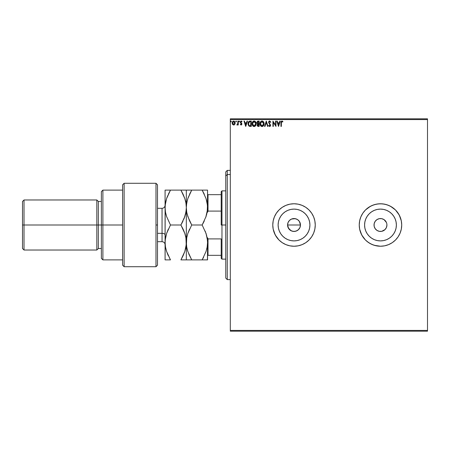 <?xml version="1.0" encoding="UTF-8"?>
<svg xmlns="http://www.w3.org/2000/svg" width="450" height="450" viewBox="0 0 450 450"><rect width="100%" height="100%" fill="white"/><g stroke="black" fill="none" stroke-linecap="round" stroke-linejoin="round"><path stroke-width="0.67" d="M299.374 228.589L297.591 230.366L295.273 231.322L292.753 231.322L290.436 230.361L288.062 227.469L287.572 225L288.062 222.531L289.457 220.444L291.549 219.043L295.273 218.678L297.602 219.639L299.379 221.417L300.465 225L299.97 227.475L300.465 225A6.446 6.446 0 0 1 294.019 231.446A6.446 6.446 0 0 1 287.572 225L288.658 228.583L291.544 230.951L294.013 231.446L296.483 230.957L298.569 229.562L299.689 228.066M309.915 225A15.896 15.896 0 0 1 294.019 240.896A15.896 15.896 0 0 1 278.123 225L278.426 221.901L279.332 218.919L280.8 216.169L282.774 213.761L285.188 211.781L287.933 210.313L290.914 209.407L294.019 209.104L297.118 209.407L300.099 210.313L302.85 211.781L305.257 213.761L307.232 216.169L308.706 218.919L309.606 221.901L309.915 225L309.606 228.099L308.706 231.081L307.232 233.831L305.257 236.239L302.85 238.219L300.099 239.687L297.118 240.593L294.019 240.896L290.914 240.593L287.933 239.687L285.188 238.219L282.774 236.239L280.8 233.831L279.332 231.081L278.426 228.099L278.123 225A15.896 15.896 0 0 1 294.019 209.104A15.896 15.896 0 0 1 309.915 225M364.579 225A15.896 15.896 0 0 1 380.475 209.104A15.896 15.896 0 0 1 396.377 225L396.067 228.099L395.162 231.081L393.694 233.831L391.719 236.239L389.312 238.219L386.561 239.687L383.58 240.593L380.475 240.896L377.376 240.593L374.394 239.687L371.644 238.219L369.236 236.239L367.262 233.831L365.794 231.081L364.888 228.099L364.579 225L364.888 221.901L365.794 218.919L367.262 216.169L369.236 213.761L371.644 211.781L374.394 210.313L377.376 209.407L380.475 209.104L383.58 209.407L386.561 210.313L389.312 211.781L391.719 213.761L393.694 216.169L395.162 218.919L396.067 221.901L396.377 225A15.896 15.896 0 0 1 380.475 240.896A15.896 15.896 0 0 1 364.579 225L364.719 227.076M360.866 233.145A21.234 21.234 0 0 0 368.679 242.657L372.353 244.62L376.335 245.829L380.475 246.234L384.621 245.829L388.603 244.62L392.276 242.657L395.494 240.019L398.132 236.796L400.095 233.128L401.304 229.146L401.715 225A21.234 21.234 0 0 1 380.475 246.234A21.234 21.234 0 0 1 359.241 225A21.234 21.234 0 0 0 360.849 233.111M395.494 240.019L392.276 242.657L395.494 240.019L398.132 236.796A21.234 21.234 0 0 0 400.089 233.145M400.106 233.111A21.234 21.234 0 0 0 401.715 225.017M282.223 242.662A21.234 21.234 0 0 0 315.253 225L314.843 220.854L313.639 216.872L311.676 213.204L309.032 209.981L305.814 207.343L302.141 205.38L298.159 204.171L294.019 203.766L289.873 204.171L285.891 205.38L282.218 207.343L279 209.981L276.362 213.204L274.399 216.872L273.189 220.854L272.779 225A21.234 21.234 0 0 0 282.212 242.651L285.891 244.62L289.873 245.829L294.019 246.234L298.159 245.829L302.141 244.62L305.814 242.657L309.032 240.019L311.676 236.796L313.639 233.128L314.843 229.146L315.253 225A21.234 21.234 0 0 1 294.019 246.234A21.234 21.234 0 0 1 272.779 225L273.189 229.146L274.399 233.128L276.362 236.796L279 240.019L282.218 242.657L285.891 244.62L289.873 245.829L294.019 246.234L298.159 245.829L302.141 244.62L305.814 242.657L309.032 240.019L311.676 236.796L313.639 233.128L314.843 229.146L315.253 225L314.843 220.854L313.639 216.872L311.676 213.204L309.032 209.981L305.814 207.343L302.141 205.38L298.159 204.171L294.019 203.766L289.873 204.171L285.891 205.38L282.218 207.343L279 209.981L276.362 213.204L274.399 216.872L273.189 220.854L272.779 225A21.234 21.234 0 0 1 294.019 203.766A21.234 21.234 0 0 1 315.253 225A21.234 21.234 0 0 0 294.019 203.766A21.234 21.234 0 0 0 272.779 225L273.189 229.146L275.287 235.013L279 240.019L282.218 242.657M386.798 223.74L386.927 225A6.446 6.446 0 0 1 380.475 231.446A6.446 6.446 0 0 1 374.029 225A6.446 6.446 0 0 1 380.475 218.554A6.446 6.446 0 0 1 386.927 225L386.432 227.469L385.037 229.556L385.836 228.583M288.062 227.464L287.843 226.845M289.457 229.556L288.377 228.116M294.019 231.446L292.168 231.176M295.267 231.322L294.649 231.418M297.596 230.361L296.229 231.058M299.97 227.469L298.333 229.787M300.336 226.266L300.178 226.901M230.31 331.178L427.5 331.178L230.31 331.178L230.31 119.576L427.5 119.576L427.5 330.424L230.31 330.424L230.31 331.178M427.5 118.823L230.31 118.823L230.31 330.424L427.5 330.424L427.5 331.178L427.5 119.576L230.31 119.576L230.31 118.823L427.5 118.823L427.5 119.576L427.5 118.823M234.743 124.403L235.142 123.024L234.776 121.708L233.983 121.073L232.987 121.213L232.166 122.681L232.447 124.251L233.646 125.044L234.743 124.403L235.142 123.024L233.646 121.028L232.149 123.024L232.543 124.403L233.646 125.044L234.743 124.403M237.864 121.095L238.275 121.095L237.864 121.095L237.735 123.992L236.841 124.909L237.398 124.982L237.864 124.403L237.864 124.976L238.275 124.976L238.275 121.095L238.275 124.976L238.275 121.095L237.864 121.095L237.803 123.733L236.841 124.909L237.864 124.403L237.864 124.976L238.275 124.976L237.864 124.976M241.307 121.039L242.016 121.551L241.779 121.911L241.222 121.506L240.722 122.13L241.881 124.026L241.104 125.044L241.836 124.38L241.751 123.429L240.722 122.13L241.11 121.517L241.779 121.911L241.864 121.348L241.076 121.033L240.418 121.601L240.446 122.749L241.47 124.043L241.166 124.554L240.553 124.161L240.317 124.492L241.104 125.044L240.317 124.492L241.104 125.044L241.881 124.026L240.722 122.13L241.222 121.506L241.779 121.911L242.016 121.551L241.178 121.028L240.317 122.147L241.47 124.043L241.076 124.566L240.553 124.161L240.317 124.492L240.553 124.161L241.166 124.554L241.47 124.043L240.817 123.176M249.924 121.095L248.456 121.894L248.018 124.054L248.895 126.017L250.47 126.405L251.274 126.405L251.274 121.095L250.037 121.095C248.625 121.286 247.944 122.153 248.006 123.683L249.204 126.214L251.274 126.405L251.274 121.095L251.274 126.405L250.464 126.405M257.833 121.123L259.166 121.095L257.574 121.213L256.871 122.327L257.057 123.418L257.692 123.958L257.22 124.768L257.377 125.865L257.912 126.337L259.166 126.405L259.166 121.095L259.166 126.405L259.166 121.095L258.109 121.095L256.854 122.603L257.692 123.958L257.192 125.089L258.418 126.405L259.166 126.405L258.418 126.405M264.988 126.405L264.544 126.405L266.248 121.095L264.544 126.405L264.988 126.405L266.282 122.377L267.57 126.405L268.014 126.405L266.316 121.095L268.014 126.405L266.316 121.095L264.544 126.405L264.988 126.405L266.282 122.377L267.57 126.405L268.014 126.405L267.57 126.405M275.569 121.095L275.569 125.044L272.919 121.095L272.919 126.405L273.324 126.405L273.324 122.445L275.979 126.405L275.979 121.095L275.569 121.095L275.979 121.095L275.569 121.095L275.569 125.044L272.919 121.095L272.919 126.405L273.324 126.405L273.324 122.445L275.979 126.405L275.979 121.095L275.895 126.405M281.368 122.366L281.728 121.556L282.713 121.978L282.921 121.573L281.919 120.96L281.053 121.641L280.946 126.405L281.357 126.405L281.357 122.873L281.925 121.506L282.713 121.978L282.921 121.573L281.919 120.96L280.946 122.822L280.946 126.405L281.357 126.405L281.379 122.259M360.849 216.889A21.234 21.234 0 0 0 359.241 224.989L359.651 229.146L359.241 225A21.234 21.234 0 0 1 380.475 203.766A21.234 21.234 0 0 1 401.715 225L401.304 220.854L401.715 225L401.304 220.854L400.095 216.872L398.132 213.204L395.494 209.981L392.276 207.343L388.603 205.38L384.621 204.171L380.475 203.766L376.335 204.171L372.353 205.38L368.679 207.343L365.462 209.981L362.818 213.204L360.861 216.872L359.651 220.854L359.241 225L359.651 229.146L360.861 233.128L362.818 236.796L365.462 240.019L368.679 242.657L367.003 241.414L370.468 243.731L374.316 245.323L372.353 244.62L376.335 245.829L380.475 246.234L374.316 245.323M279.821 121.095L280.266 121.095L278.567 126.405L280.266 121.095L279.821 121.095L279.276 122.799L277.785 122.799L277.239 121.095L276.795 121.095L278.499 126.405L280.266 121.095L279.821 121.095L279.276 122.799L277.785 122.799L277.239 121.095L276.795 121.095L278.499 126.405L276.795 121.095L277.239 121.095M269.679 120.96L268.847 121.444L268.56 122.394L270.18 125.139L269.781 125.983L268.948 125.314L268.627 125.64L269.657 126.54L270.377 126.124L270.591 125.089L269.106 122.923L269.016 122.085L269.713 121.506L270.546 122.389L270.877 122.119L269.679 120.96L268.56 122.394L270.197 125.325L269.657 125.994L268.948 125.314L268.627 125.64L269.657 126.54L270.602 125.302L268.971 122.406L269.713 121.506L270.546 122.389L270.877 122.119L269.679 120.96M264.071 123.728L263.576 121.911L262.491 121.028L261.551 121.028L260.252 122.349L260.094 124.706L261.141 126.276L262.524 126.467L263.593 125.556L264.071 123.728C264.088 122.214 263.407 121.292 262.018 120.96C260.64 121.303 259.959 122.237 259.988 123.75C259.959 125.286 260.646 126.214 262.052 126.54C263.424 126.18 264.099 125.241 264.071 123.728M256.174 123.728C256.191 122.214 255.51 121.292 254.126 120.96C252.743 121.303 252.062 122.237 252.09 123.75C252.062 125.286 252.754 126.214 254.154 126.54C255.532 126.18 256.202 125.241 256.174 123.728L255.679 121.911L254.126 120.96L252.866 121.551L252.096 123.514L252.579 125.589L253.682 126.478L255.054 126.253L255.831 125.314L256.174 123.728L256.112 124.442M247.016 121.095L247.461 121.095L245.762 126.405L247.461 121.095L247.016 121.095L246.471 122.799L244.98 122.799L244.434 121.095L243.99 121.095L245.689 126.405L247.461 121.095L247.016 121.095L246.471 122.799L244.98 122.799L244.434 121.095L243.99 121.095L245.689 126.405L243.99 121.095L244.434 121.095M239.186 121.033L239.563 121.472L239.147 121.039L238.905 121.624L239.484 121.764L239.563 121.472L239.226 121.911L239.563 121.472L239.226 121.911L238.882 121.472L239.226 121.911L238.882 121.472L239.226 121.028L238.882 121.472L239.226 121.028L239.563 121.472L239.226 121.911L238.882 121.472L239.226 121.028L239.563 121.472L239.226 121.911L238.882 121.472M236.019 121.899L236.436 121.472L236.093 121.028L236.351 121.179L235.772 121.314L236.244 121.871L236.436 121.472L236.093 121.911L236.436 121.472L236.093 121.911L235.755 121.472L236.093 121.911L235.755 121.472L236.093 121.028L235.755 121.472L236.093 121.028L236.436 121.472L236.093 121.911L235.755 121.472L236.093 121.028L236.436 121.472L236.093 121.911L235.755 121.472M230.951 121.033L231.328 121.472L230.912 121.039L230.67 121.624L231.244 121.764L231.328 121.472L230.991 121.911L231.328 121.472L230.991 121.911L230.648 121.472L230.991 121.911L230.648 121.472L230.991 121.028L230.648 121.472L230.991 121.028L231.328 121.472L230.991 121.911L230.648 121.472L230.991 121.028L231.328 121.472L230.991 121.911L230.648 121.472M401.715 225L401.304 229.146L401.715 225M392.276 242.657L388.603 244.62L384.621 245.829L380.475 246.234L384.621 245.829L388.603 244.62L392.276 242.657L390.488 243.731M359.241 225L359.651 220.854L359.241 225M368.679 207.343L370.468 206.269L365.462 209.981L368.679 207.343L372.353 205.38L376.335 204.171L380.475 203.766L384.621 204.171L388.603 205.38L386.64 204.677L390.488 206.269L395.494 209.981L392.276 207.343A21.234 21.234 0 0 1 400.089 216.855M297.596 219.639L296.668 219.122M296.483 219.043L294.019 218.554L291.549 219.043L289.603 220.303M289.457 220.438L289.052 220.888M360.157 218.835L359.651 220.854M398.132 213.204L399.206 214.987L395.494 209.981M400.798 231.165L401.304 229.146M362.818 236.796L361.749 235.013L365.462 240.019M396.377 225L396.236 222.924M380.475 209.104L378.405 209.239M380.475 240.896L382.551 240.761M386.432 222.531L384.058 219.639L386.432 222.531M379.221 218.678L376.897 219.639L375.12 221.417L376.897 219.639L379.221 218.678L381.735 218.678L384.058 219.639M374.152 226.26L375.12 228.583L376.897 230.361L375.12 228.583L374.152 226.26L374.152 223.74L375.12 221.417M381.735 231.322L385.037 229.556L381.735 231.322L379.221 231.322L376.897 230.361M401.715 224.983A21.234 21.234 0 0 0 400.106 216.889M365.462 209.981L362.818 213.204A21.234 21.234 0 0 0 360.866 216.855M401.304 220.854L399.206 214.987M386.64 204.677L382.556 203.867L378.394 203.867L374.316 204.677L370.468 206.269M362.818 213.204L360.861 216.872M359.651 229.146L361.749 235.013M398.132 236.796L400.095 233.128M367.262 216.169L369.236 213.761L371.644 211.781M389.312 211.781L391.719 213.761L393.694 216.169M393.694 233.831L391.719 236.239L389.312 238.219M371.644 238.219L369.236 236.239L367.262 233.831M307.232 216.169L305.257 213.761M285.188 211.781L282.774 213.761M280.8 233.831L282.774 236.239M302.85 238.219L305.257 236.239M287.696 223.74L287.572 225A6.446 6.446 0 0 1 294.019 218.554A6.446 6.446 0 0 1 300.465 225L299.379 221.422L299.97 222.531M291.549 219.043L292.759 218.678M294.019 218.554L295.273 218.678M300.341 223.74L300.465 225L287.572 225L300.465 225M291.549 230.957L290.436 230.361M287.696 226.26L287.572 225M288.658 221.417L288.062 222.531M299.379 221.422L298.575 220.438M281.357 126.405L280.946 126.405M282.218 121.011L281.846 120.966M282.819 121.461L282.713 121.978L281.824 121.517M282.06 121.522L282.465 121.77M281.458 121.86L281.385 122.153L281.464 121.86M280.98 122.023L280.957 122.31M278.533 125.123L277.959 123.339L279.101 123.339L278.533 125.123L277.959 123.339L279.101 123.339L278.533 125.123M273.324 126.405L272.919 126.405L273.009 121.095M270.877 122.119L270.546 122.389L270.411 122.096M269.871 121.528L269.572 121.517M269.629 121.511L268.971 122.406L269.184 123.064M268.982 122.248L270.596 125.196M268.982 122.242L269.274 123.193M270.602 125.302L270.551 125.724M270.546 125.736L270.377 126.124M268.627 125.64L268.948 125.314L269.781 125.983L270.197 125.325L269.466 124.127M270.163 125.561L270.129 124.959M268.774 121.562L269.044 121.213M269.207 121.089L269.55 120.966M269.201 121.095L268.718 121.663M269.083 121.911L269.55 121.522M260.769 125.966L261.287 126.366M260.477 125.589L260.179 124.987M260.083 124.656L260.01 124.239M260.471 121.922L260.758 121.551L260.471 121.927M262.918 121.224L263.284 121.534M262.929 121.23L263.436 121.719M264.032 123.171L263.801 122.332M262.524 126.467L263.306 125.938M263.829 125.066L264.004 124.442M261.939 121.506L263.661 123.728L262.035 125.994L260.392 123.756L262.035 121.506L262.614 121.641L262.035 121.506M262.834 121.781L263.295 122.316M263.273 122.276L263.599 123.097M263.452 124.858L262.755 125.758M260.781 125.218L262.226 125.983L261.073 125.573L260.483 124.515M260.483 122.985L260.696 122.422M263.638 124.116L263.571 124.492M257.771 126.281L257.377 125.871M257.287 125.668L257.214 125.381M257.192 125.089L257.681 126.225M257.428 123.193L257.332 122.209L257.265 122.603L258.761 121.641L258.761 123.615L257.906 123.553L258.553 123.615L257.906 123.553L257.282 122.839M258.182 125.854L257.602 125.078L258.761 124.161L258.761 125.859L257.991 125.803M257.602 125.078L257.698 124.605L257.602 125.078M258.553 124.161L258.176 124.194L258.761 124.161L258.761 125.859L258.334 125.859M255.701 125.556L255.982 124.937M253.682 126.478L253.395 126.366L253.682 126.478M253.243 126.281L252.877 125.966M252.09 123.75L252.152 123.024M252.579 121.927L253.091 121.331M255.026 121.224L255.679 121.916L255.026 121.224M256.061 122.782L255.904 122.332M252.866 121.551L252.574 121.927M252.591 122.985L252.501 123.756L254.138 121.506L255.763 123.728L254.138 125.994L253.417 125.769L252.889 125.218L254.138 125.994L252.501 123.756L253.277 121.826M254.233 121.506L254.514 121.556M253.198 121.894L252.799 122.422M255.763 123.728L255.746 123.356L255.763 123.728M254.936 121.781L255.403 122.316M254.694 125.859L254.329 125.983M255.555 124.858L254.857 125.758M255.741 124.116L255.673 124.492M249.356 126.276L249.638 126.343M248.259 125.128L248.136 124.763M248.006 123.683L248.029 123.216M249.396 121.748L250.864 121.641L250.864 125.859L249.424 125.713L248.422 123.981L249.598 121.697M250.301 125.854L250.003 125.837M248.76 125.123L248.524 124.571M249.289 125.646L248.844 125.246M248.659 122.462L248.468 123.047M245.728 125.123L245.154 123.339L246.296 123.339L245.728 125.123L245.154 123.339L246.296 123.339L245.728 125.123M240.654 124.296L241.076 124.566L241.47 124.043L240.317 122.147L240.497 122.828M240.553 124.161L241.076 124.566L240.553 124.161M241.464 124.133L240.964 123.294M241.178 121.028L242.016 121.551M241.678 121.764L241.222 121.506L240.722 122.13L241.881 124.026M240.851 121.714L241.222 121.506M241.279 125.021L241.836 124.38M239.563 121.472L239.265 121.911M237.111 125.038L237.864 124.403L237.156 125.044L237.037 124.498L237.836 123.401L237.628 124.245M237.279 125.027L236.841 124.909M237.864 122.732L237.859 123.03M234.366 124.808L233.949 125.004M232.363 124.082L232.245 123.772M232.245 123.756L232.155 123.204M232.149 122.85L232.363 121.978M232.509 121.708L232.234 122.338M233.826 121.039L234.225 121.168M235.119 123.39L234.855 124.228M234.922 124.087L235.046 123.744M232.965 121.821L233.387 121.545M234.731 123.019L234.675 122.507L233.646 124.566L232.554 123.019L233.646 121.506L234.731 123.154M233.387 124.526L232.796 123.992M233.387 121.539L233.055 121.731M232.616 122.507L232.808 122.034M233.899 121.539L234.366 121.871M231.328 121.472L231.03 121.911M262.592 125.859L262.226 125.983M258.294 121.641L258.761 121.641L258.553 123.615M255.555 122.614L255.673 122.974M252.889 125.218L252.591 124.515M250.425 121.641L250.864 121.641L250.594 125.859M248.462 124.279L248.422 123.986M234.478 122.034L234.675 122.507M227.273 174.532L227.273 170.393L227.273 174.532L230.31 174.532L227.273 174.532L227.273 279.608L227.273 174.532L225.759 175.933L227.273 174.532M225.759 171.911L225.759 175.933L225.759 171.911L227.273 170.393L230.31 170.393M225.759 278.089L225.759 175.933L225.759 278.089L227.273 279.608L230.31 279.608M221.209 194.664L221.209 225L221.968 225L221.968 190.873L221.968 225L225.759 225L221.968 225L221.968 259.127L221.968 225L221.209 225L221.209 191.627L221.209 194.664L207.557 194.664L208.013 194.664L208.013 211.095L221.209 211.095L208.013 211.095L208.013 194.664L221.209 194.664M221.209 238.905L221.209 258.373L221.209 238.905L208.013 238.905L207.557 237.769L208.013 238.905L208.013 255.336L221.209 255.336L208.013 255.336L208.013 238.905L221.209 238.905M207.557 212.231L208.013 211.095L207.557 212.231M207.557 255.336L208.013 255.336L207.557 255.336M155.981 225L155.981 266.715L155.981 183.285L155.981 225L157.5 225L155.981 225M122.614 265.179L122.614 225L102.892 225L102.892 190.114L102.892 225L101.374 225L101.374 258.373L101.374 225L98.342 225L98.342 201.487L98.342 225L96.823 225L96.823 250.026L96.823 225L24.019 225L24.019 199.974L24.019 225L22.5 225L22.5 248.513L22.5 201.487L22.5 225L96.823 225L96.823 199.974L96.823 225L101.374 225L101.374 191.627L101.374 225L122.614 225L122.614 184.821L122.614 265.196L124.127 266.715L124.127 183.285L124.127 266.715L155.981 266.715L157.5 265.196L157.5 184.933M157.5 265.05L157.5 184.804L155.981 183.285L124.127 183.285L122.614 184.804M102.892 225L102.892 259.886L102.892 225M98.342 225L98.342 248.513L98.342 225M24.019 225L24.019 250.026L24.019 225M162.051 216.658L162.051 233.342L157.5 233.342L162.051 233.342L162.051 241.684L162.051 233.342A3.032 1.519 180 0 1 165.083 234.861A3.032 1.519 0 0 0 162.051 233.342L162.051 208.316L157.5 208.316M207.472 205.493L207.169 212.068L206.055 216.512L202.157 225L191.717 225L187.841 216.568L186.722 212.141L186.322 207.557L186.705 203.04L187.819 198.596L191.717 190.114L202.157 190.114L206.038 198.546L207.157 202.972L207.557 207.557L207.163 202.995L206.038 198.557L206.696 200.807M202.944 190.114L186.705 190.114M207.456 190.114L207.169 190.114L207.557 190.114L207.557 207.534M204.328 194.265L202.157 190.114L206.038 198.546L207.456 205.256M188.139 197.674L191.717 190.114L189.551 194.259L191.717 190.114L186.418 190.114M186.458 204.879L187.431 199.873M187.116 248.934L187.819 251.404L186.711 246.982L186.322 242.443L186.322 190.114L186.322 207.557L186.716 212.113L187.836 216.557L186.722 212.141L186.322 207.557L186.716 212.124M187.132 235.873L186.722 237.859L187.83 233.46L191.717 225L189.512 220.77L191.717 225L202.157 225L204.328 220.854L202.95 223.588M205.757 217.389L207.456 209.835M207.557 242.482L207.169 237.915L207.557 242.443L207.163 247.005L206.049 251.426L202.157 259.886L207.557 259.886L207.169 259.886L207.557 259.886L207.557 242.443L207.163 247.005L206.049 251.426L202.157 259.886L191.717 259.886L207.169 259.886M206.758 235.952L205.155 231.047M189.546 229.157L187.836 233.443L191.717 225L187.83 233.46L186.716 237.887L186.322 242.443L186.626 246.448M190.935 259.886L189.546 259.886L191.717 259.886L187.824 251.415L186.711 246.982L186.322 242.443L186.322 259.886L191.717 259.886L188.702 253.8M207.157 247.028L206.747 248.996M206.049 216.523L202.157 225L206.049 233.477L207.163 237.904L207.557 242.443L207.456 240.171M186.722 259.886L186.424 259.886M191.374 259.284L191.717 259.886M187.633 250.808L187.819 251.404M186.418 244.71L186.722 237.859M186.452 239.794L186.424 240.131M187.178 214.301L189.546 220.843M187.824 190.114L187.284 190.114M186.221 190.114L180.922 190.114L184.804 198.546L185.923 202.972L186.322 207.557L186.418 205.29M186.322 207.534L185.934 212.068L186.322 207.557L185.923 202.984L186.322 207.557L186.322 242.443L185.929 237.921L186.221 244.738L184.809 251.426L183.094 255.735L184.804 251.454L180.922 259.886L184.804 251.454L185.923 247.005L186.322 242.443L185.929 237.915L186.322 242.466M206.055 259.886L206.595 259.886M207.557 242.443L207.456 259.886M207.422 245.109L207.456 244.749M202.157 259.886L203.642 257.153M207.456 240.176L206.049 233.477L202.157 225M206.319 234.332L206.055 233.488M206.561 214.819L207.163 212.096M207.169 190.114L202.157 190.114M207.557 190.114L207.456 209.824L206.055 216.512M184.815 233.477L185.929 237.904L184.815 233.477L183.088 229.146L184.821 233.488L180.922 225L183.088 220.854L181.671 223.661M169.695 259.886L165.083 259.886L170.482 259.886L166.59 251.415L165.476 246.982L165.083 242.443L165.083 259.886L165.184 240.148L166.596 233.46L170.482 225L180.922 225L184.821 216.512L185.934 212.068L184.821 216.512L180.922 225L170.482 225L166.601 216.568L165.482 212.141L165.083 207.557L165.083 190.114L165.083 242.443L165.184 205.29L166.584 198.596L170.482 190.114L165.184 190.114M181.71 190.114L183.094 190.114L180.922 190.114L183.094 194.265L180.922 190.114L170.482 190.114L168.317 194.259L170.482 190.114L165.471 190.114M185.923 202.995L185.451 200.768M184.804 190.114L183.099 190.114L184.804 190.114M184.185 231.711L183.099 229.162M185.107 234.416L184.821 233.488M186.221 209.841L185.377 214.622M184.275 218.047L185.929 212.096M185.923 247.028L185.507 249.013M186.182 245.138L186.221 244.744M185.361 259.886L186.221 259.886M183.347 259.886L186.322 259.886L186.322 242.443M183.094 255.735L180.922 259.886L184.804 259.886M166.174 199.941L165.476 203.029M167.034 197.308L166.59 198.574M166.59 190.114L166.044 190.114M166.281 250.425L165.476 246.982L165.083 242.443L165.184 244.721M165.921 235.778L165.482 237.876L166.596 233.46L168.311 229.157L166.601 233.432L170.482 225L166.601 216.568L165.482 212.141L165.083 207.557L165.482 212.124L166.601 216.557L165.949 214.324M165.223 239.749L165.184 240.143M170.139 259.284L166.59 251.415L168.317 255.741M167.237 253.221L168.306 255.724M165.386 246.437L165.476 246.971M165.482 259.886L165.184 259.886M166.601 259.886L170.482 259.886M165.482 237.859L165.083 242.443L165.471 246.96M167.659 195.739L166.59 198.585L170.482 190.114L180.922 190.114M165.471 203.04L165.083 207.557L165.482 212.119M183.746 219.375L184.815 216.523M186.322 190.114L185.923 190.114M183.094 194.265L184.804 198.546L185.923 202.972M180.922 225L183.088 229.146M186.322 259.886L185.934 259.886M165.083 259.886L166.584 259.886M180.922 259.886L183.094 259.886M221.209 191.627L221.968 190.873L225.759 190.873M225.759 259.127L221.968 259.127L221.209 258.373M122.614 190.114L102.892 190.114L101.374 191.627M22.5 201.487L24.019 199.974L96.823 199.974L98.342 201.487L101.374 201.487M122.614 259.886L102.892 259.886L101.374 258.373M101.374 248.513L98.342 248.513L96.823 250.026L24.019 250.026L22.5 248.513M157.5 241.684L162.051 241.684C163.89 241.864 164.903 242.876 165.083 244.721M162.051 208.316C163.89 208.136 164.903 207.124 165.083 205.279"/></g></svg>
